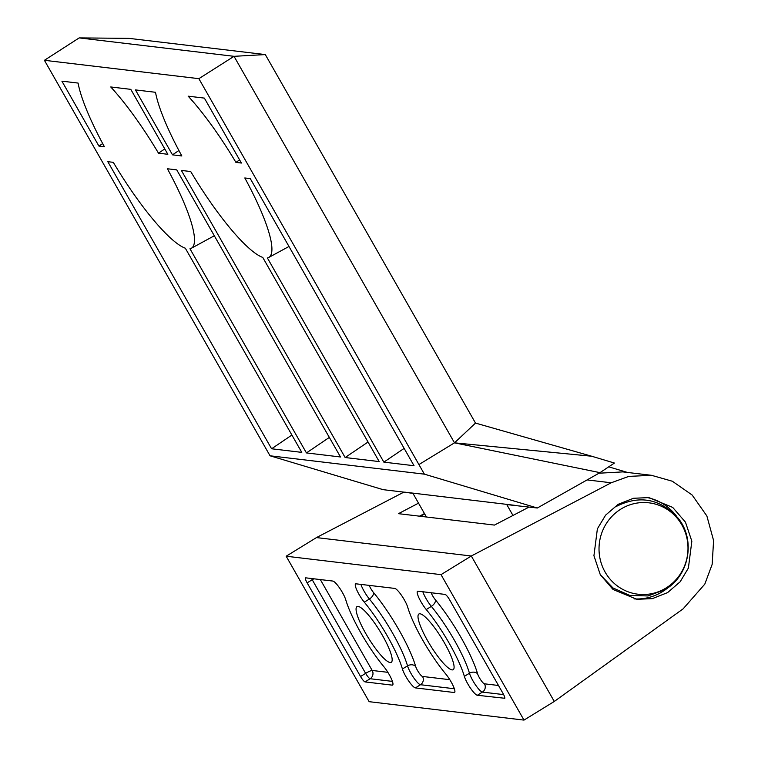 <?xml version="1.0" encoding="UTF-8"?>
<svg xmlns="http://www.w3.org/2000/svg" width="758" height="758" viewBox="0 0 758 758"><rect width="100%" height="100%" fill="white"/><g stroke="black" fill="none" stroke-linecap="round" stroke-linejoin="round"><path stroke-width="1.14" d="M475.503 423.087L454.497 442.833L591.685 456.231L475.503 423.087L265.3 54.576L129.04 38.364L79.192 37.9L234.032 56.319L198.871 78.671L424.395 474.157L270.047 455.795L44.409 60.299L198.871 78.671M265.3 54.576L234.032 56.319L454.497 442.833L599.976 472.651L614.425 463.043L591.685 456.231M329.332 437.413L306.431 452.924L340.494 456.979L176.737 169.877L167.385 168.759A106.139 21.707 -121.6 0 1 191.31 248.283L214.315 235.766M306.431 452.924L189.974 248.757A106.139 21.707 -121.6 0 0 191.31 248.283M404.156 448.385L383.851 462.134L414.039 465.725L250.282 178.623L244.806 177.969A106.139 21.707 -121.6 0 1 268.73 257.483L288.988 246.473M383.851 462.134L267.394 257.966A106.139 21.707 -121.6 0 0 268.73 257.483M98.938 146.095L104.415 146.749A106.139 21.707 -121.6 0 1 78.083 83.077L61.9 81.153L98.938 146.095L102.69 143.556M130.802 89.349L110.744 86.962A106.139 21.707 -121.6 0 1 158.498 153.182L167.84 154.291L130.802 89.349M164.78 148.919L158.498 153.182M113.302 162.335L107.826 161.681L271.591 448.783L301.779 452.374L185.331 248.207A106.139 21.707 -121.6 0 1 113.302 162.335M178.897 150.501L172.492 154.84L181.835 155.958A106.139 21.707 -121.6 0 1 155.504 92.287L135.445 89.908L172.492 154.84M239.594 159.891L235.918 162.383L241.395 163.036L204.357 98.104L188.164 96.171A106.139 21.707 -121.6 0 1 235.918 162.383M190.722 171.535L181.38 170.427L345.136 457.529L379.199 461.584L262.751 257.417A106.139 21.707 -121.6 0 1 190.722 171.535M608.74 466.833L627.435 472.442M512.976 515.449L506.78 504.591L537.308 508.012L599.976 472.651M426.422 516.994L412.987 493.439L404.734 492.15L515.165 505.378M270.047 455.795L383.093 489.668L404.781 492.245M291.896 435.035L271.591 448.783M44.409 60.299L79.192 37.9M418.966 464.54L454.497 442.833M537.308 508.012L424.395 474.157M368.047 442.018L345.136 457.529M685.469 522.177L691.846 541.193L688.387 568.064L680.191 581.746L667.599 592.604L652.335 598.63L636.91 599.313L613.07 589.497L600.308 574.735L593.931 555.718L597.38 528.847L605.585 515.165L618.177 504.307L633.442 498.281L648.867 497.599L672.706 507.415L685.469 522.177M634.095 598.896A51.212 49.488 96.8 0 0 668.31 587.45M420.046 613.79A32.698 6.689 -121.6 0 0 418.918 613.989A32.698 6.689 -121.6 0 0 429 643.106A32.698 6.689 -121.6 0 0 452.052 669.901A32.698 6.689 -121.6 0 0 453.18 669.693A32.698 6.689 -121.6 0 0 443.098 640.586A32.698 6.689 -121.6 0 0 420.046 613.79M358.117 606.428A32.698 6.689 -121.6 0 0 356.98 606.627A32.698 6.689 -121.6 0 0 367.061 635.735A32.698 6.689 -121.6 0 0 390.114 662.53A32.698 6.689 -121.6 0 0 391.251 662.331A32.698 6.689 -121.6 0 0 381.17 633.214A32.698 6.689 -121.6 0 0 358.117 606.428M529.141 507.036L494.453 525.086L398.452 513.668L418.53 503.151M523.986 720.1L441.023 574.64L286.173 556.22L369.146 701.681L523.986 720.1L554.278 701.463L683.119 608.854L704.798 584.143L712.16 564.369L713.591 540.568L706.873 515.961L692.149 495.021L672.346 481.235L651.482 475.304L628.752 476.403L611.204 482.78L587.099 479.918M424.471 513.564L419.506 516.17M420.283 516.264L424.688 513.952M441.023 574.64L471.315 556.002L316.474 537.583L403.853 492.131M554.278 701.463L471.315 556.002L611.204 482.78M676.742 516.511A51.212 49.488 96.8 0 0 646.11 497.352M599 473.21L622.83 471.893L651.482 475.304M504.686 698.45L504.477 698.497C505.216 698.27 504.743 696.602 503.056 693.485L449.617 599.786C447.732 596.641 446.225 594.85 445.107 594.414L417.99 591.183A12.839 2.625 -121.6 0 0 417.544 591.259A12.839 2.625 -121.6 0 0 419.155 598.327A12.839 2.625 -121.6 0 0 426.252 609.546A56.206 11.493 58.4 0 1 464.351 676.344A12.839 2.625 -121.6 0 0 470.51 688.207A12.839 2.625 -121.6 0 0 477.351 695.266L504.809 698.279M356.052 583.821A12.839 2.625 -121.6 0 0 355.606 583.897A12.839 2.625 -121.6 0 0 357.226 590.965A12.839 2.625 -121.6 0 0 364.314 602.184A56.206 11.493 58.4 0 1 402.413 668.973A12.839 2.625 -121.6 0 0 408.581 680.845A12.839 2.625 -121.6 0 0 415.412 687.904L454.118 692.499A12.839 2.625 -121.6 0 0 454.563 692.424A12.839 2.625 -121.6 0 0 452.933 685.346A12.839 2.625 -121.6 0 0 445.856 674.137A56.206 11.493 58.4 0 1 407.757 607.347A12.839 2.625 -121.6 0 0 401.588 595.475A12.839 2.625 -121.6 0 0 394.747 588.416L356.052 583.821M332.809 581.054L305.692 577.833C304.953 578.051 305.417 579.718 307.113 582.836L360.552 676.534L365.631 673.36A6.055 1.175 -122 0 0 370.141 678.732L365.062 681.916L392.18 685.137A12.839 2.625 -121.6 0 0 392.625 685.052A12.839 2.625 -121.6 0 0 390.995 677.974A12.839 2.625 -121.6 0 0 383.918 666.775A56.206 11.493 58.4 0 1 345.819 599.976A12.839 2.625 -121.6 0 0 339.65 588.113A12.839 2.625 -121.6 0 0 332.809 581.054M365.062 681.916C363.944 681.47 362.438 679.68 360.552 676.534M286.173 556.22L316.474 537.583M311.595 578.534A6.055 1.194 -121 0 0 312.239 579.756L307.113 582.836M620.982 509.044A46.02 44.466 96.8 0 0 605.14 572.129A46.02 44.466 96.8 0 0 666.026 588.009A46.02 44.466 96.8 0 0 681.878 524.924A46.02 44.466 96.8 0 0 620.982 509.044M392.9 684.682L392.18 685.137M392.417 681.385L370.141 678.732A6.055 5.856 96.8 0 0 372.187 670.46L387.878 672.327M320.34 579.567L372.187 670.46A6.055 0.948 150.3 0 0 365.631 673.36L312.239 579.756A6.055 0.948 150.3 0 1 313.888 578.799M454.345 688.747L420.482 684.72A12.791 2.615 58.4 0 1 413.669 677.699A12.791 2.615 58.4 0 1 407.539 665.875A56.263 11.503 -121.6 0 0 369.402 599.019A12.791 2.615 58.4 0 1 360.912 584.399M369.222 585.384A6.727 1.374 -121.6 0 0 373.467 592.472A6.055 3.373 -39.6 0 1 369.402 599.019L364.314 602.184M454.838 692.054L454.118 692.499M373.467 592.472A62.317 12.744 58.4 0 1 415.706 666.528A6.727 1.374 -121.6 0 0 418.937 672.753A6.727 1.374 -121.6 0 0 422.528 676.449A6.055 5.856 96.8 0 1 420.482 684.72L415.412 687.904M415.706 666.528A6.055 4.737 163.6 0 0 407.539 665.875L402.413 668.973M422.528 676.449L449.816 679.699M503.672 694.612L482.42 692.092A12.791 2.615 58.4 0 1 475.607 685.061A12.791 2.615 58.4 0 1 469.467 673.237A56.263 11.503 -121.6 0 0 431.34 606.381A12.791 2.615 58.4 0 1 422.85 591.761M431.16 592.756A6.727 1.374 -121.6 0 0 435.405 599.843A6.055 3.373 140.4 0 1 431.34 606.381L426.252 609.546M435.405 599.843A62.317 12.744 58.4 0 1 477.644 673.89A6.727 1.374 -121.6 0 0 480.875 680.115A6.727 1.374 -121.6 0 0 484.457 683.811A6.055 5.856 96.8 0 1 482.42 692.092L477.351 695.266M477.644 673.89A6.055 4.737 163.6 0 0 469.467 673.237L464.351 676.344M484.457 683.811L498.499 685.488M615.619 506.799C638.994 494.813 659.659 498.413 677.624 517.581C695.91 539.061 689.647 575.455 665.202 589.525L648.043 595.959L629.746 595.409L613.014 587.962L600.308 574.735"/></g></svg>
